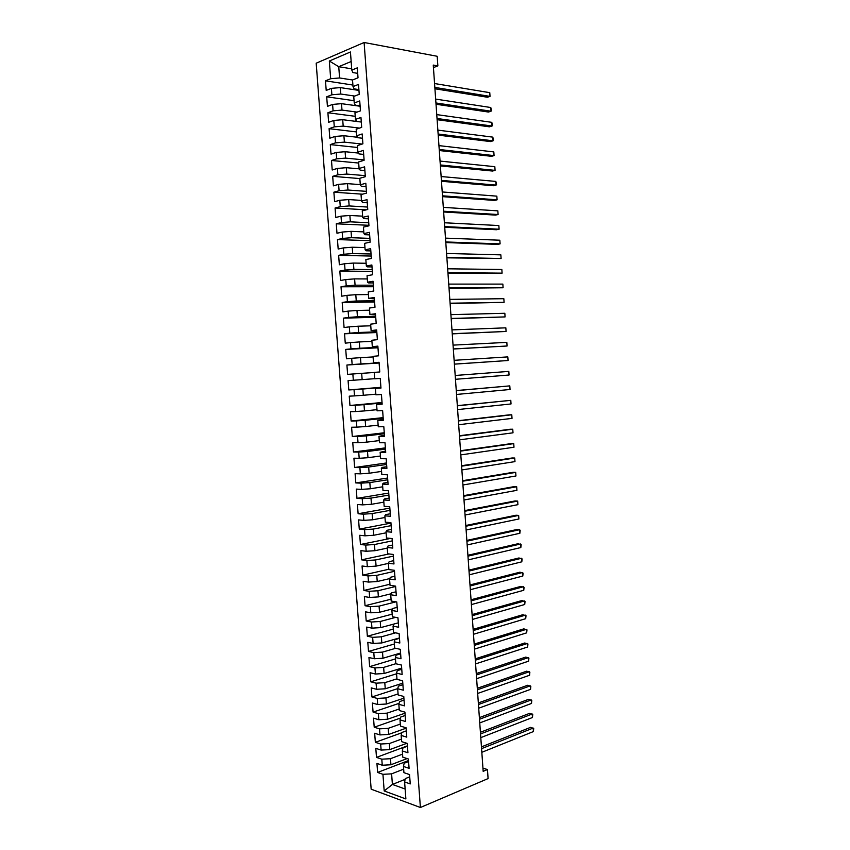<?xml version="1.0" encoding="UTF-8"?>
<svg xmlns="http://www.w3.org/2000/svg" width="850" height="850" viewBox="0 0 850 850"><rect width="100%" height="100%" fill="white"/><g stroke="black" fill="none" stroke-linecap="round" stroke-linejoin="round"><path stroke-width="1.27" d="M316.189 63.208L371.163 789.183L420.399 807.5L364.108 42.5L316.189 63.208M351.698 68.839L338.746 66.693L329.332 61.019L330.671 78.721L325.486 80.824L326.209 90.419L331.394 88.358L331.872 94.786L326.697 96.804L327.42 106.377L332.594 104.412L333.083 110.829L327.898 112.752L328.621 122.315L333.806 120.445L334.284 126.852L329.099 128.679L329.821 138.231L335.006 136.457L335.484 142.853L330.299 144.596L331.011 154.126L336.207 152.447L336.685 158.833L331.489 160.48L332.212 170L337.408 168.417L337.886 174.792L332.69 176.343L333.402 185.852L338.608 184.354L339.086 190.729L333.88 192.185L334.603 201.673L339.798 200.281L340.276 206.646L335.081 208.006L335.793 217.483L340.999 216.176L341.477 222.53L336.271 223.805L336.983 233.272L342.189 232.061L342.667 238.404L337.461 239.583L338.172 249.039L343.379 247.913L343.857 254.256L338.64 255.34L339.352 264.775L344.569 263.744L345.047 270.077L339.83 271.065L340.542 280.5L345.759 279.565L346.237 285.876L341.009 286.779L341.721 296.193L346.949 295.354L347.416 301.665L342.199 302.473L342.901 311.876L348.128 311.121L348.606 317.422L343.379 318.144L344.08 327.537L349.318 326.868L349.786 333.158L344.558 333.784L345.259 343.166L350.498 342.592L350.965 348.882L345.737 349.414L346.439 358.785L351.677 358.296L352.144 364.576L346.906 365.022L347.618 374.372L352.856 373.979L353.324 380.248L348.086 380.609L348.787 389.948L354.025 389.64L354.503 395.898L349.254 396.164L349.956 405.493L355.204 405.28L355.672 411.538L350.434 411.708L351.135 421.026L356.384 420.899L356.851 427.146L351.603 427.231L352.304 436.528L357.553 436.496L358.02 442.733L352.771 442.733L353.473 452.019L358.721 452.072L359.189 458.299L353.929 458.203L354.631 467.489L359.89 467.627L360.358 473.843L355.098 473.663L355.799 482.928L361.059 483.161L361.526 489.366L356.267 489.101L356.957 498.355L362.228 498.674L362.684 504.868L357.425 504.517L358.116 513.751L363.386 514.165L363.853 520.359L358.583 519.913L359.284 529.136L364.554 529.635L365.011 535.819L359.741 535.288L360.442 544.499L365.712 545.084L366.169 551.257L360.899 550.641L361.59 559.842L366.871 560.511L367.328 566.674L362.058 565.972L362.748 575.163L368.029 575.918L368.486 582.08L363.205 581.283L363.906 590.463L369.187 591.303L369.644 597.454L364.363 596.572L365.054 605.731L370.334 606.666L370.802 612.808L365.511 611.841L366.201 620.999L371.493 622.009L371.949 628.139L366.658 627.088L367.349 636.236L372.64 637.341L373.108 643.461L367.806 642.324L368.496 651.451L373.788 652.641L374.255 658.75L368.953 657.528L369.644 666.644L374.946 667.919L375.402 674.029L370.101 672.722L370.791 681.817L376.082 683.177L376.55 689.276L371.248 687.884L371.928 696.979L377.23 698.424L377.687 704.512L372.385 703.035L373.076 712.109L378.377 713.639L378.834 719.727L373.522 718.154L374.212 727.228L379.514 728.843L379.971 734.921L374.669 733.263L375.349 742.316L380.662 744.016L381.119 750.082L375.806 748.351L376.486 757.393L381.799 759.178L382.256 765.234L376.943 763.417L377.623 772.448L408.51 760.548M329.332 61.019L350.444 51.977L351.794 70.104L352.909 72.569L357.691 73.344M405.121 779.365L392.402 784.444L384.189 790.946L405.875 798.947L404.611 781.936L410.242 783.923L409.551 774.584L403.92 772.65L403.463 766.456L409.084 768.347L408.393 758.997L402.772 757.159L402.316 750.954L407.936 752.76L407.246 743.389L401.625 741.646L401.158 735.431L406.778 737.141L406.087 727.77L400.467 726.112L400.01 719.886L405.62 721.512L404.929 712.119L399.319 710.547L398.852 704.321L404.462 705.851L403.771 696.447L398.161 694.971L397.694 688.734L403.304 690.179L402.613 680.754L397.003 679.373L396.536 673.126L402.146 674.475L401.444 665.051L395.845 663.754L395.377 657.496L400.987 658.75L400.286 649.315L394.676 648.104L394.219 641.846L399.819 643.014L399.118 633.558L393.518 632.442L393.051 626.163L398.65 627.247L397.949 617.78L392.36 616.749L391.892 610.47L397.481 611.458L396.78 601.97L391.191 601.046L390.724 594.756L396.312 595.648L395.611 586.149L390.022 585.31L389.555 579.009L395.144 579.817L394.442 570.308L388.854 569.564L388.386 563.253L393.975 563.964L393.263 554.444L387.685 553.786L387.217 547.464L392.796 548.091L392.094 538.549L386.506 537.986L386.038 531.664L391.627 532.185L390.915 522.644L385.337 522.166L384.869 515.833L390.447 516.269L389.736 506.706L384.158 506.324L383.69 499.981L389.268 500.321L388.556 490.748L382.989 490.461L382.511 484.107L388.089 484.362L387.377 474.767L381.809 474.576L381.331 468.223L386.899 468.371L386.197 458.766L380.63 458.671L380.152 452.306L385.719 452.359L385.007 442.744L379.44 442.744L378.973 436.358L384.529 436.326L383.817 426.7L378.261 426.785L377.783 420.399L383.35 420.272L382.627 410.624L377.071 410.816L376.603 404.419L382.16 404.196L381.438 394.538L375.891 394.814L375.413 388.408L380.97 388.089L380.248 378.42L374.701 378.803L374.223 372.385L379.769 371.971L379.058 362.281L373.511 362.759L373.033 356.331L378.579 355.821L377.857 346.12L372.321 346.694L371.843 340.255L377.379 339.649L376.667 329.938L371.121 330.608L370.642 324.169L376.189 323.457L375.466 313.735L369.931 314.5L369.453 308.051L374.988 307.243L374.266 297.511L368.73 298.361L368.252 291.901L373.788 291.008L373.065 281.254L367.529 282.211L367.051 275.74L372.587 274.752L371.864 264.977L366.329 266.029L365.851 259.558L371.376 258.464L370.653 248.678L365.128 249.826L364.65 243.344L370.175 242.154L369.453 232.358L363.928 233.612L363.439 227.109L368.964 225.824L368.241 216.017L362.716 217.356L362.238 210.853L367.752 209.472L367.03 199.654L361.516 201.089L361.027 194.576L366.541 193.099L365.819 183.26L360.304 184.801L359.816 178.277L365.33 176.694L364.608 166.844L359.093 168.481L358.604 161.946L364.119 160.268L363.386 150.407L357.882 152.15L357.393 145.605L362.897 143.82L362.174 133.949L356.671 135.787L356.182 129.232L361.686 127.351L360.953 117.459L355.449 119.404L354.96 112.838L360.464 110.861L359.731 100.948L354.237 102.988L353.749 96.422L359.242 94.339L358.509 84.426L353.016 86.562L352.527 79.985L358.02 77.807L357.287 67.862L351.794 70.104M384.189 790.946L382.936 774.318L377.623 772.448M407.108 758.572L390.926 764.766L390.479 758.71L402.549 754.141M382.256 765.234L390.926 764.766M381.799 759.178L390.479 758.71M404.611 781.936L405.269 778.611L409.721 776.836M406.884 743.282L389.799 749.615L389.342 743.548L401.434 739.128M381.119 750.082L389.799 749.615M380.662 744.016L389.342 743.548M403.463 766.456L404.132 763.247L408.584 761.536M406.119 728.184L388.663 734.432L388.206 728.354L400.318 724.083M379.971 734.921L388.663 734.432M379.514 728.843L388.206 728.354M402.316 750.954L402.996 747.872L407.447 746.204M405.014 713.192L387.526 719.238L387.069 713.15L399.203 709.017M378.834 719.727L387.526 719.238M378.377 713.639L387.069 713.15M401.158 735.431L401.848 732.466L406.311 730.862M403.899 698.179L386.389 704.023L385.932 697.924L398.087 693.94M377.687 704.512L386.389 704.023M377.23 698.424L385.932 697.924M400.01 719.886L400.711 717.049L405.184 715.498M402.783 683.156L385.252 688.787L384.795 682.678L396.961 678.831M376.55 689.276L385.252 688.787M376.082 683.177L384.795 682.678M398.852 704.321L399.564 701.601L404.037 700.102M401.678 668.1L384.104 673.519L383.647 667.409L395.834 663.712M375.402 674.029L384.104 673.519M374.946 667.919L383.647 667.409M397.694 688.734L398.416 686.141L402.9 684.696M400.562 653.034L382.967 658.24L382.511 652.12L395.611 648.306M374.255 658.75L382.967 658.24M373.788 652.641L382.511 652.12M396.536 673.126L397.269 670.661L401.763 669.269M399.447 637.936L381.82 642.94L381.363 636.82L395.579 632.846M373.108 643.461L381.82 642.94M372.64 637.341L381.363 636.82M395.377 657.496L396.121 655.148L400.616 653.809M393.051 626.163L393.816 624.07L398.331 622.848L380.683 627.619L380.216 621.488L395.686 617.366M371.949 628.139L380.683 627.619M371.493 622.009L380.216 621.488M394.219 641.846L394.963 639.625L399.468 638.339M392.498 608.919L379.536 612.276L379.068 606.135L395.973 601.843M370.802 612.808L379.536 612.276M370.334 606.666L379.068 606.135M391.138 593.768L378.377 596.912L377.921 590.761L395.632 586.479M369.644 597.454L378.377 596.912M369.187 591.303L377.921 590.761M391.892 610.47L392.658 608.504L397.184 607.336M389.746 578.595L377.23 581.528L376.773 575.376L394.517 571.296M368.486 582.08L377.23 581.528M368.029 575.918L376.773 575.376M390.724 594.756L391.499 592.907L396.036 591.791M388.397 563.391L376.082 566.121L375.615 559.959L393.391 556.102M367.328 566.674L376.082 566.121M366.871 560.511L375.615 559.959M389.555 579.009L390.341 577.299L394.878 576.236M387.26 548.112L374.924 550.704L374.467 544.521L392.264 540.876M366.169 551.257L374.924 550.704M365.712 545.084L374.467 544.521M388.386 563.253L389.183 561.659L393.731 560.66M386.123 532.812L373.777 535.256L373.309 529.072L391.138 525.64M365.011 535.819L373.777 535.256M364.554 529.635L373.309 529.072M387.217 547.464L388.025 546.008L392.572 545.052M384.986 517.491L372.619 519.786L372.151 513.591L390.012 510.372M363.853 520.359L372.619 519.786M363.386 514.165L372.151 513.591M386.038 531.664L386.856 530.326L391.414 529.433M383.849 502.159L371.461 504.294L370.993 498.089L388.875 495.093M362.684 504.868L371.461 504.294M362.228 498.674L370.993 498.089M384.869 515.833L385.698 514.622L390.267 513.793M382.712 486.795L370.303 488.782L369.835 482.577L387.749 479.793M361.526 489.366L370.303 488.782M361.059 483.161L369.835 482.577M383.69 499.981L384.529 498.908L389.109 498.121M381.576 471.41L369.134 473.259L368.677 467.033L386.612 464.461M360.358 473.843L369.134 473.259M359.89 467.627L368.677 467.033M382.511 484.107L383.361 483.161L387.94 482.439M380.428 456.014L367.976 457.704L367.508 451.478L385.475 449.119M359.189 458.299L367.976 457.704M358.721 452.072L367.508 451.478M381.331 468.223L382.192 467.394L386.782 466.735M379.281 440.587L366.807 442.127L366.35 435.891L384.338 433.755M358.02 442.733L366.807 442.127M357.553 436.496L366.35 435.891M380.152 452.306L385.613 450.999M378.133 425.138L365.649 426.53L365.181 420.293L383.201 418.37M356.851 427.146L365.649 426.53M356.384 420.899L365.181 420.293M378.973 436.358L384.455 435.243M376.986 409.679L364.48 410.911L364.013 404.664L382.064 402.964M355.672 411.538L364.48 410.911M355.204 405.28L364.013 404.664M377.783 420.399L383.286 419.475M375.838 394.188L363.311 395.282L362.844 389.013L380.928 387.536M354.503 395.898L363.311 395.282M354.025 389.64L362.844 389.013M376.603 404.419L382.118 403.676M374.691 378.686L362.142 379.621L361.675 373.352L374.234 372.481M353.324 380.248L362.142 379.621M352.856 373.979L361.675 373.352M375.413 388.408L380.949 387.855M379.1 362.812L360.963 363.938L360.496 357.659L373.076 356.936M352.144 364.576L360.963 363.938M351.677 358.296L360.496 357.659M377.953 347.331L359.794 348.234L359.327 341.944L371.918 341.381M350.965 348.882L359.794 348.234M350.498 342.592L359.327 341.944M373.511 362.759L379.079 362.504M376.805 331.829L358.615 332.509L358.147 326.219L370.77 325.805M349.786 333.158L358.615 332.509M349.318 326.868L358.147 326.219M372.321 346.694L377.899 346.63M375.658 316.306L357.436 316.763L356.968 310.462L369.612 310.207M348.606 317.422L357.436 316.763M348.128 311.121L356.968 310.462M371.121 330.608L376.72 330.735M374.51 300.762L356.267 300.996L355.789 294.684L368.454 294.578M347.416 301.665L356.267 300.996M346.949 295.354L355.789 294.684M369.931 314.5L375.551 314.819M373.352 285.196L355.077 285.207L354.609 278.885L367.285 278.938M346.237 285.876L355.077 285.207M345.759 279.565L354.609 278.885M368.73 298.361L374.372 298.871M372.204 269.609L353.897 269.397L353.43 263.064L366.127 263.277M345.047 270.077L353.897 269.397M344.569 263.744L353.43 263.064M367.529 282.211L368.507 282.912L373.182 282.912M371.046 254.001L352.718 253.566L352.24 247.222L364.958 247.594M343.857 254.256L352.718 253.566M343.379 247.913L352.24 247.222M366.329 266.029L367.317 266.858L372.002 266.921M369.888 238.372L351.528 237.713L351.061 231.359L363.8 231.88M342.667 238.404L351.528 237.713M342.189 232.061L351.061 231.359M365.128 249.826L366.127 250.792L370.823 250.92M368.73 222.721L350.349 221.839L349.871 215.475L362.631 216.155M341.477 222.53L350.349 221.839M340.999 216.176L349.871 215.475M363.928 233.612L364.937 234.706L369.633 234.887M367.572 207.049L349.159 205.934L348.681 199.569L361.462 200.409M340.276 206.646L349.159 205.934M339.798 200.281L348.681 199.569M362.716 217.356L363.747 218.599L368.443 218.833M366.414 191.356L347.969 190.018L347.491 183.643L360.294 184.631M339.086 190.729L347.969 190.018M338.608 184.354L347.491 183.643M361.516 201.089L362.546 202.459L367.264 202.757M365.256 175.642L346.779 174.069L346.301 167.694L359.337 168.863M337.886 174.792L346.779 174.069M337.408 168.417L346.301 167.694M360.304 184.801L361.346 186.299L366.074 186.66M364.087 159.906L345.578 158.111L345.1 151.714L358.434 153.074M336.685 158.833L345.578 158.111M336.207 152.447L345.1 151.714M359.093 168.481L360.145 170.127L364.873 170.542M362.164 144.064L344.388 142.12L343.91 135.724L357.499 137.275M335.484 142.853L344.388 142.12M335.006 136.457L343.91 135.724M357.882 152.15L358.944 153.924L363.683 154.403M359.507 128.095L343.188 126.119L342.709 119.701L361.293 122.049L356.533 121.444L355.449 119.404M334.284 126.852L343.188 126.119M333.806 120.445L342.709 119.701M356.671 135.787L357.744 137.7L362.483 138.231M357.032 112.094L341.987 110.086L341.509 103.668L360.124 106.239M333.083 110.829L341.987 110.086M332.594 104.412L341.509 103.668M354.705 96.061L340.786 94.031L340.308 87.603L358.955 90.408M331.872 94.786L340.786 94.031M331.394 88.358L340.308 87.603M354.237 102.988L355.332 105.177L360.092 105.836M352.527 79.996L339.586 77.956L338.746 66.693L351.156 61.508M330.671 78.721L339.586 77.956M353.016 86.562L354.121 88.878L358.891 89.601M420.399 807.5L488.091 778.579L487.454 769.537L482.938 768.134M433.436 67.575L437.867 65.907L433.256 65.078L483.172 771.332L487.454 769.537M437.867 65.907L437.187 56.281L364.108 42.5M403.665 769.144L391.606 773.851L392.402 784.444L405.142 789.013M382.936 774.318L391.606 773.851M325.486 80.824L352.899 85.053M326.697 96.804L354.067 100.693M327.898 112.752L355.226 116.312M329.099 128.679L356.384 131.909M330.299 144.596L357.531 147.486M331.489 160.48L358.689 163.041M332.69 176.343L359.837 178.574M333.88 192.185L362.483 194.193M335.081 208.006L366.361 209.822M336.271 223.805L368.932 225.303M337.461 239.583L370.069 240.688M338.64 255.34L371.206 256.052M339.83 271.065L372.332 271.394M341.009 286.779L373.469 286.716M342.199 302.473L374.595 302.016M343.379 318.144L375.732 317.294M344.558 333.784L376.858 332.552M345.737 349.414L377.984 347.799M346.906 365.022L379.111 363.014M348.787 389.948L380.906 387.324M349.956 405.493L382.033 402.496M351.135 421.026L383.148 417.637M352.304 436.528L384.274 432.767M353.473 452.019L385.39 447.876M354.631 467.489L386.506 462.963M355.799 482.928L387.621 478.029M356.957 498.355L388.726 493.074M358.116 513.751L389.842 508.098M359.284 529.136L390.947 523.101M360.442 544.499L390.564 538.401M361.59 559.842L389.045 553.945M362.748 575.163L388.832 569.245M363.906 590.463L389.938 584.237M365.054 605.731L391.053 599.207M366.201 620.999L392.158 614.157M367.349 636.236L393.274 629.096M368.496 651.451L394.379 644.003M369.644 666.644L395.484 658.899M370.791 681.817L396.589 673.774M371.928 696.979L397.726 688.617M373.076 712.109L399.107 703.354M374.212 727.228L400.456 718.08M375.349 742.316L401.774 732.785M376.486 757.393L407.426 745.854M434.934 88.772L487.422 97.24L490.025 96.39L434.839 87.422M489.77 92.671L490.025 96.39L489.77 92.671L434.562 83.534M436.029 104.242L488.442 112.041L491.034 111.223L435.933 102.967M490.779 107.514L491.523 110.553L491.034 111.223L490.779 107.514L435.657 99.089M437.123 119.691L489.451 126.82L492.044 126.034L437.038 118.501M491.789 122.336L492.533 125.343L492.044 126.034L491.789 122.336L436.762 114.612M438.207 135.129L490.461 141.578L493.053 140.834L438.132 134.002M492.809 137.137L493.542 140.112L493.053 140.834L492.809 137.137L437.856 130.124M439.301 150.535L491.47 156.315L494.062 155.614L439.227 149.483M493.818 151.916L494.062 155.614L493.818 151.916L438.951 145.616M440.385 165.931L492.479 171.041L495.072 170.372L440.321 164.953M494.828 166.674L495.072 170.372L494.828 166.674L440.045 161.086M441.469 181.294L493.478 185.736L496.081 185.109L441.405 180.391M495.826 181.422L496.559 184.312L496.081 185.109L495.826 181.422L441.139 176.534M442.553 196.648L494.487 200.419L497.091 199.824L442.499 195.819M496.836 196.148L497.091 199.824L496.836 196.148L442.223 191.962M443.636 211.979L495.486 215.093L498.089 214.529L443.583 211.225M497.845 210.853L498.089 214.529L497.845 210.853L443.317 207.368M444.72 227.279L496.496 229.734L499.099 229.213L444.678 226.599M498.844 225.548L499.099 229.213L498.844 225.548L444.401 222.764M445.804 242.569L497.494 244.364L500.098 243.876L445.761 241.963M499.842 240.21L500.098 243.876L499.842 240.21L445.485 238.127M446.877 257.837L501.096 258.517L446.845 257.306M500.852 254.862L501.096 258.517L500.852 254.862L446.569 253.47M447.961 273.084L502.095 273.147L447.929 272.627M501.851 269.493L502.095 273.147L501.851 269.493L447.652 268.802M449.034 288.309L503.094 287.757L449.013 287.927M502.849 284.102L503.094 287.757L502.849 284.102L448.736 284.102M450.107 303.524L504.092 302.345L450.086 303.206M503.837 298.701L504.092 302.345L503.837 298.701L449.82 299.391M451.18 318.707L505.081 316.912L451.169 318.463M504.836 313.278L505.081 316.912L504.836 313.278L450.893 314.649M452.253 333.869L506.079 331.468L452.243 333.699M505.835 327.834L506.079 331.468L505.835 327.834L451.977 329.896M453.326 349.021L507.067 346.003L453.316 348.925M506.823 342.369L507.067 346.003L506.823 342.369L453.05 345.121M454.389 364.151L508.066 360.517L454.389 364.119M507.811 356.894L508.066 360.517L507.811 356.894L454.123 360.326M509.054 375.02L508.81 371.397L455.196 375.477L508.81 371.397L509.054 375.02L455.462 379.302M456.269 390.671L509.798 385.879L510.043 389.491L456.535 394.453M456.259 390.575L509.798 385.879L510.043 389.491M457.342 405.811L510.786 400.339L511.031 403.952L457.608 409.594M457.321 405.641L510.786 400.339L511.031 403.952M458.405 420.941L511.774 414.789L512.019 418.391L458.671 424.713M458.394 420.697L509.161 414.853L511.774 414.789L512.019 418.391M459.478 436.039L512.752 429.218L513.007 432.82L459.744 439.811M459.457 435.731L510.149 429.25L512.752 429.218L513.007 432.82M460.541 451.127L513.74 443.626L513.984 447.228L460.806 454.888M460.509 450.734L511.126 443.626L513.74 443.626L513.984 447.228M461.603 466.183L514.728 458.022L514.972 461.614L461.869 469.944M461.571 465.736L512.114 457.98L514.728 458.022L514.972 461.614M462.666 481.228L515.706 472.388L515.95 475.979L462.931 484.989M462.634 480.707L513.092 472.324L515.706 472.388L515.95 475.979M463.728 496.251L516.683 486.752L516.928 490.333L463.994 500.002M463.686 495.656L514.069 486.636L516.683 486.752L516.928 490.333M464.791 511.254L517.671 501.086L517.916 504.666L465.056 515.004M464.737 510.595L515.047 500.947L517.671 501.086L517.916 504.666M465.853 526.235L518.649 515.408L518.893 518.978L466.108 529.986M465.8 525.502L516.024 515.227L518.649 515.408L518.893 518.978M466.905 541.206L519.626 529.709L519.871 533.279L467.171 544.946M466.852 540.398L517.002 529.497L519.626 529.709L520.189 530.432L519.871 533.279M467.957 556.144L520.593 543.989L520.837 547.559L468.223 559.884M467.904 555.273L517.979 543.745L521.167 544.691L520.837 547.559M469.019 571.072L521.571 558.259L521.815 561.818L469.285 574.802M468.945 570.127L518.957 557.972L522.134 558.928L521.815 561.818M470.071 585.979L522.548 572.507L522.793 576.066L470.337 589.698M469.997 584.959L519.924 572.188L523.111 573.144L522.793 576.066M471.123 600.865L523.515 586.734L523.759 590.282L471.389 604.584M471.049 599.781L520.901 586.383L524.078 587.35L523.759 590.282M472.175 615.729L524.492 600.95L524.726 604.499L472.43 619.438M472.09 614.582L521.868 600.557L525.045 601.534L524.726 604.499M473.227 630.572L525.459 615.134L525.704 618.683L473.482 634.281M473.131 629.351L522.835 614.72L526.012 615.697L525.704 618.683M474.268 645.405L526.426 629.319L526.671 632.857L474.534 649.102M474.183 644.109L523.802 628.862L526.979 629.85L526.671 632.857M475.32 660.206L527.393 643.471L527.638 647.009L475.575 663.903M475.224 658.856L524.769 642.993L527.946 643.981L527.638 647.009M476.361 674.996L528.36 657.613L528.604 661.151L476.627 678.693M476.255 673.572L525.736 657.093L528.913 658.091L528.604 661.151M477.402 689.764L529.327 671.734L529.561 675.261L477.668 693.451M477.296 688.277L526.702 671.181L529.869 672.191L529.561 675.261M478.444 704.512L530.283 685.844L530.528 689.371L478.709 708.199M478.337 702.95L527.659 685.259L530.836 686.269L530.528 689.371M479.485 719.249L531.25 699.933L531.494 703.449L479.751 722.925M479.368 717.612L528.626 699.316L531.792 700.326L531.494 703.449M480.526 733.954L532.206 714L532.451 717.517L480.792 737.63M480.409 732.264L529.582 713.352L532.748 714.372L532.451 717.517M481.567 748.648L533.173 728.057L533.407 731.563L481.822 752.314M481.44 746.884L530.538 727.366L533.715 728.397L533.407 731.563"/></g></svg>
